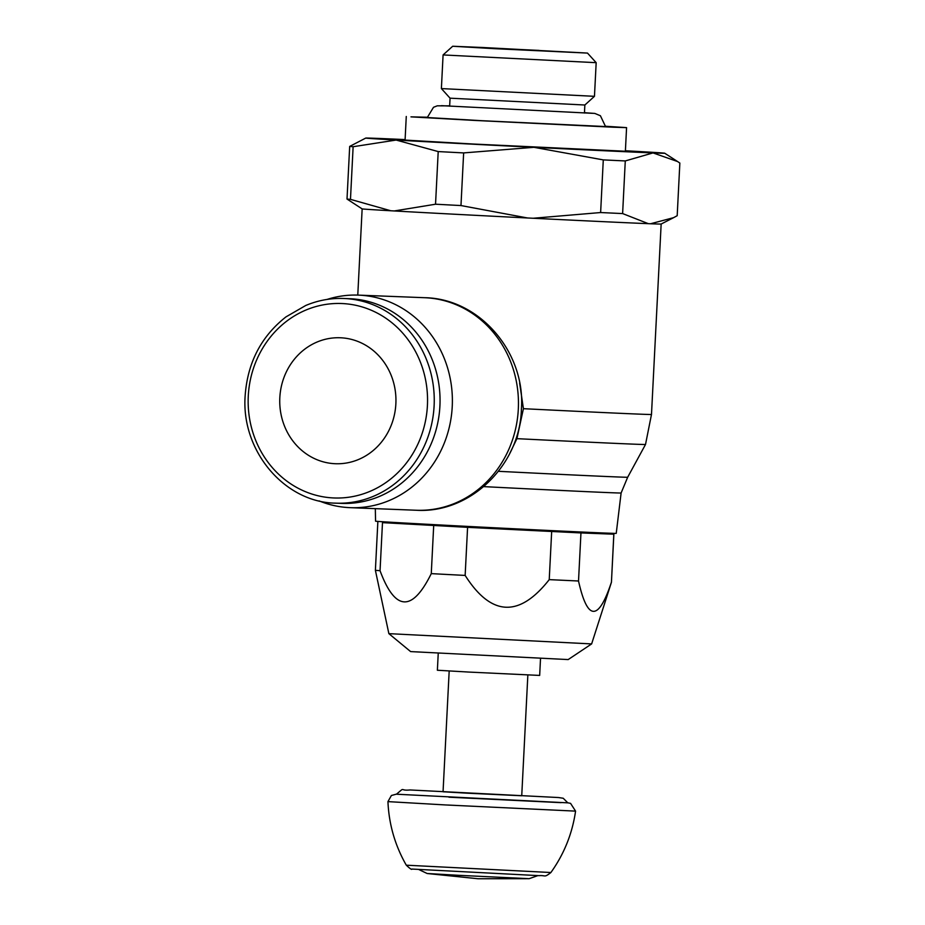 <?xml version="1.0" encoding="UTF-8"?>
<svg xmlns="http://www.w3.org/2000/svg" width="925" height="925" viewBox="0 0 925 925"><rect width="100%" height="100%" fill="white"/><g stroke="black" fill="none" stroke-linecap="round" stroke-linejoin="round"><path stroke-width="1.39" d="M319.137 500.899A106.352 98.038 -87.8 0 0 348.945 507.605A106.352 98.038 -87.8 0 0 350.159 507.663A106.352 98.038 -87.8 0 0 452.267 405.89A106.352 98.038 -87.8 0 0 359.698 295.168A106.352 98.038 -87.8 0 0 358.484 295.121A106.352 98.038 -87.8 0 0 327.022 299.446M394.281 210.958A149.688 0.717 -177.1 0 1 390.801 210.761L350.471 199.361A165.448 0.798 -177.1 0 1 347.014 199.048L362.126 208.888A149.711 0.717 2.9 0 0 390.812 210.761L394.27 210.958A149.711 0.717 2.9 0 0 453.666 214.184A149.711 0.717 2.9 0 0 527.504 217.976L460.974 205.558A165.448 0.798 -177.1 0 1 448.035 204.876A165.448 0.798 -177.1 0 1 435.536 204.217L394.27 210.958M483.775 486.619A123.326 0.59 -177.1 0 0 621.114 492.979L616.235 533.367A120.493 0.578 -177.1 0 1 449.238 525.446A120.493 0.578 -177.1 0 1 375.562 521.18L375.319 508.646M519.619 382.95L523.411 408.688L516.925 438.658L509.779 453.4M334.653 503.108A102.421 94.408 -87.8 0 0 335.821 503.165L341.614 503.385A102.421 94.408 -87.8 0 0 439.942 405.381A102.421 94.408 -87.8 0 0 350.806 298.763A102.421 94.408 -87.8 0 0 349.627 298.717L343.834 298.486C330.699 298 317.992 300.336 305.724 305.493L285.964 316.893C261.104 336.492 247.495 362.82 245.148 395.842C241.009 450.81 284.611 502.587 335.821 503.165A102.421 94.408 -87.8 0 0 434.114 405.797A102.421 94.408 -87.8 0 0 345.013 298.544A102.421 94.408 -87.8 0 0 343.834 298.486M395.865 403.809A63.027 58.102 92.2 0 1 335.382 463.726A63.027 58.102 92.2 0 1 279.824 397.692A63.027 58.102 92.2 0 1 340.308 337.764A63.027 58.102 92.2 0 1 395.865 403.809M539.009 50.401L471.311 47.198L539.009 50.401M493.962 48.643L587.491 53.083L482.942 47.51L452.695 46.25L493.962 48.643M587.491 53.083L596.174 62.68L443.087 54.933L441.387 88.58L594.463 96.327L584.854 105.011L450.059 98.177L441.387 88.58M584.473 112.688L594.856 113.44L600.418 115.752L605.551 126.563L481.867 120.701L427.292 117.533L433.501 107.288L437.271 105.82L449.677 105.855M427.315 117.221L410.966 116.862L473.716 120.377L613.495 127.222L626.572 127.627L605.563 126.251M626.572 127.627L625.381 151.238L472.513 143.988L405.081 140.08L406.272 116.469M625.404 150.752A149.688 0.717 -177.1 0 1 634.33 151.249A149.688 0.717 -177.1 0 1 664.717 153.226A149.688 0.717 -177.1 0 1 653.027 152.914L677.574 161.54L679.852 163.066L677.192 215.71L673.597 217.664L650.553 223.758A149.711 0.717 2.9 0 0 661.155 224.035L651.489 414.458A149.688 0.717 -177.1 0 1 523.411 408.688M622.618 213.571A165.448 0.798 -177.1 0 1 600.626 212.542L533.17 218.254A149.711 0.717 2.9 0 0 648.332 223.665L650.553 223.758A149.688 0.717 -177.1 0 1 648.321 223.665L622.618 213.571L625.277 160.938L653.027 152.914A149.688 0.717 -177.1 0 1 533.933 147.318A149.688 0.717 -177.1 0 1 457.262 143.387A149.688 0.717 -177.1 0 1 396.131 140.057A149.688 0.717 -177.1 0 1 365.745 138.079A149.688 0.717 -177.1 0 1 377.435 138.392A149.688 0.717 -177.1 0 1 405.104 139.583M533.182 218.254A149.688 0.717 -177.1 0 1 527.493 217.976L533.17 218.254M621.114 492.979L627.67 477.242A129.072 0.624 -177.1 0 1 627.67 477.242L645.511 444.474A145.237 0.705 -177.1 0 1 516.925 438.658M365.745 138.079L349.685 146.416A165.448 0.798 2.9 0 0 353.13 146.717L396.131 140.057L438.207 151.573A165.448 0.798 2.9 0 0 450.706 152.232A165.448 0.798 2.9 0 0 463.645 152.914L533.933 147.318L603.285 159.898A165.448 0.798 2.9 0 0 625.277 160.938M460.974 205.558L463.645 152.914M603.285 159.898L600.626 212.542M438.207 151.573L435.536 204.217M349.685 146.416L347.014 199.048M350.471 199.361L353.13 146.717M627.67 477.242A129.072 0.624 -177.1 0 1 498.448 471.311M547.01 530.395L476.017 527.447L444.728 525.203M561.972 531.112L613.865 534.199L580.958 532.927L467.587 527.342L382.488 522.637L427.824 524.302M467.587 527.342L465.148 575.419L447.654 574.506L431.27 573.627L433.698 525.55M591.63 643.916L388.87 633.648L410.619 651.593L568.181 659.571L591.63 643.916L611.437 582.276L613.818 534.211M580.958 532.927L578.518 581.004C587.467 621.022 598.417 621.45 611.379 582.288M578.518 581.004L549.23 579.628L551.67 531.551M465.148 575.419C491.175 616.408 519.202 617.819 549.23 579.628M382.488 522.637L380.048 570.713C395.114 611.275 412.192 612.246 431.27 573.627M380.048 570.713L375.388 570.32L377.828 522.243M388.87 633.648L375.388 570.32M540.524 658.461L539.668 675.423L468.697 672.059L437.375 670.243L438.242 653.27M527.851 674.984L521.735 795.766L467.137 793.176L443.052 791.777L449.18 670.995M397.207 794.251L396.513 794.159C405.925 786.25 398.941 791.106 410.018 789.962L558.492 797.535L563.221 798.252L567.8 802.842L397.207 794.251M561.093 802.657L448.949 797.2M567.777 802.784L570.575 803.374L575.57 811.121L445.387 804.935L387.945 801.617L391.402 795.488L396.536 794.112M537.887 875.605L529.146 878.681L458.395 875.304L427.142 873.501L418.921 869.581M416.238 510.253L416.238 510.253A106.352 98.038 -87.8 0 0 518.312 409.139A106.352 98.038 -87.8 0 0 425.778 297.757A106.352 98.038 -87.8 0 0 424.563 297.7L424.563 297.7C479.89 298.509 525.758 352.807 521.388 409.22C520.012 464.859 470.547 513.676 416.238 510.253L350.159 507.663M427.419 405.462A97.298 89.69 -87.8 0 0 342.77 303.573A97.298 89.69 -87.8 0 0 248.282 396.027A97.298 89.69 -87.8 0 0 332.919 497.916A97.298 89.69 -87.8 0 0 427.419 405.462M575.57 811.121C572.321 833.587 564.088 854.053 550.895 872.518L406.295 865.187C395.033 845.485 388.916 824.291 387.945 801.617M362.149 208.888L357.778 295.087M424.563 297.7L358.484 295.121M452.695 46.25L443.087 54.933M584.45 113.035L584.854 105.011M592.613 113.324L441.502 105.67M449.654 106.202L450.059 98.177M596.174 62.68L594.463 96.327M645.511 444.474L651.489 414.458M664.717 153.226L677.574 161.54M661.155 224.035L673.597 217.664M613.865 534.199L611.437 582.276M550.895 872.518C543.923 877.998 545.981 875.119 539.044 875.651L411.879 869.049C411.891 869.986 410.029 868.702 406.295 865.187M529.146 878.681L478.086 878.75L427.304 873.524"/></g></svg>
